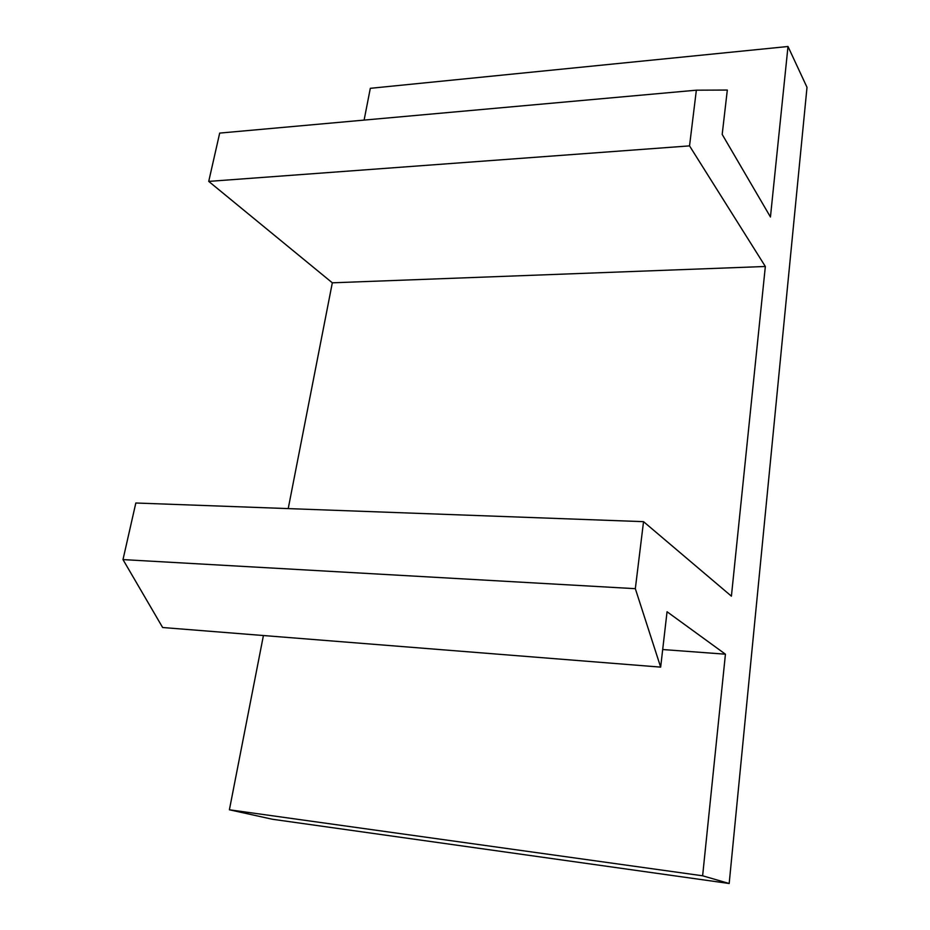 <?xml version="1.0" encoding="UTF-8"?>
<svg xmlns="http://www.w3.org/2000/svg" width="930" height="930" viewBox="0 0 930 930"><rect width="100%" height="100%" fill="white"/><g stroke="black" fill="none" stroke-linecap="round" stroke-linejoin="round"><path stroke-width="1.4" d="M788.001 46.5L770.447 216.992L722.192 134.408L727.318 90.047L696.349 90.187L689.537 145.882L765.344 266.48L731.41 596.165L643.537 521.66L635.33 588.678L660.66 667.124L667.054 611.754L725.435 654.197L702.627 875.793L729.178 883.5L807.008 87.327L788.001 46.5L370.314 88.315L364.107 120.098M696.349 90.187L219.689 133.095L208.727 181.397L689.537 145.882M765.344 266.48L332.324 282.813L208.727 181.397M288.219 508.605L332.324 282.813M643.537 521.66L135.827 503.002L122.993 559.593L635.33 588.678M660.66 667.124L162.645 627.518L122.993 559.593M725.435 654.197L662.695 649.535M702.627 875.793L229.396 809.786L263.423 635.527M729.178 883.5L272.432 819.26L229.396 809.786"/></g></svg>
